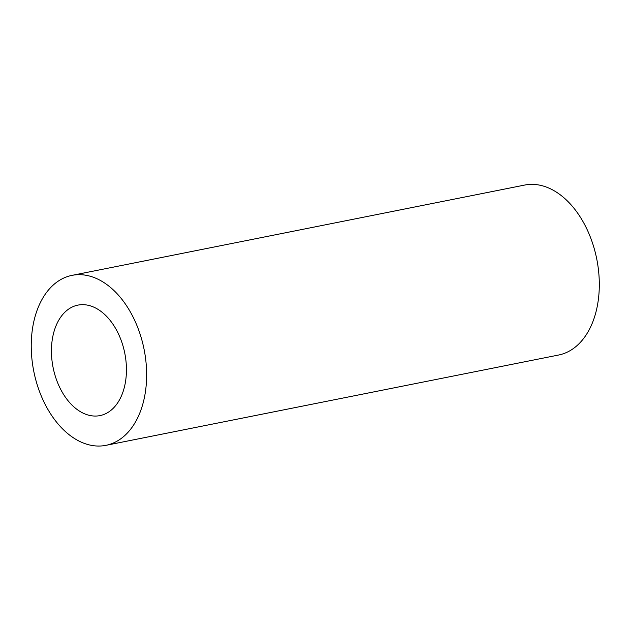 <?xml version="1.0" encoding="UTF-8"?>
<svg xmlns="http://www.w3.org/2000/svg" width="630" height="630" viewBox="0 0 630 630"><rect width="100%" height="100%" fill="white"/><g stroke="black" fill="none" stroke-linecap="round" stroke-linejoin="round"><path stroke-width="0.94" d="M125.913 360.478A56.33 36.556 78.7 0 1 99.957 415.603A56.33 36.556 78.7 0 1 53.093 367.51A56.33 36.556 78.7 0 1 77.915 305.117A56.33 36.556 78.7 0 1 125.913 360.478M145.829 360.549A86.664 56.235 -101.3 0 0 71.985 275.373A86.664 56.235 -101.3 0 0 33.792 371.361A86.664 56.235 -101.3 0 0 105.895 445.347A86.664 56.235 -101.3 0 0 145.829 360.549M105.895 445.347L558.566 355.036A86.664 56.235 -101.3 0 0 598.5 270.231A86.664 56.235 -101.3 0 0 524.656 185.062L71.985 275.373"/></g></svg>
